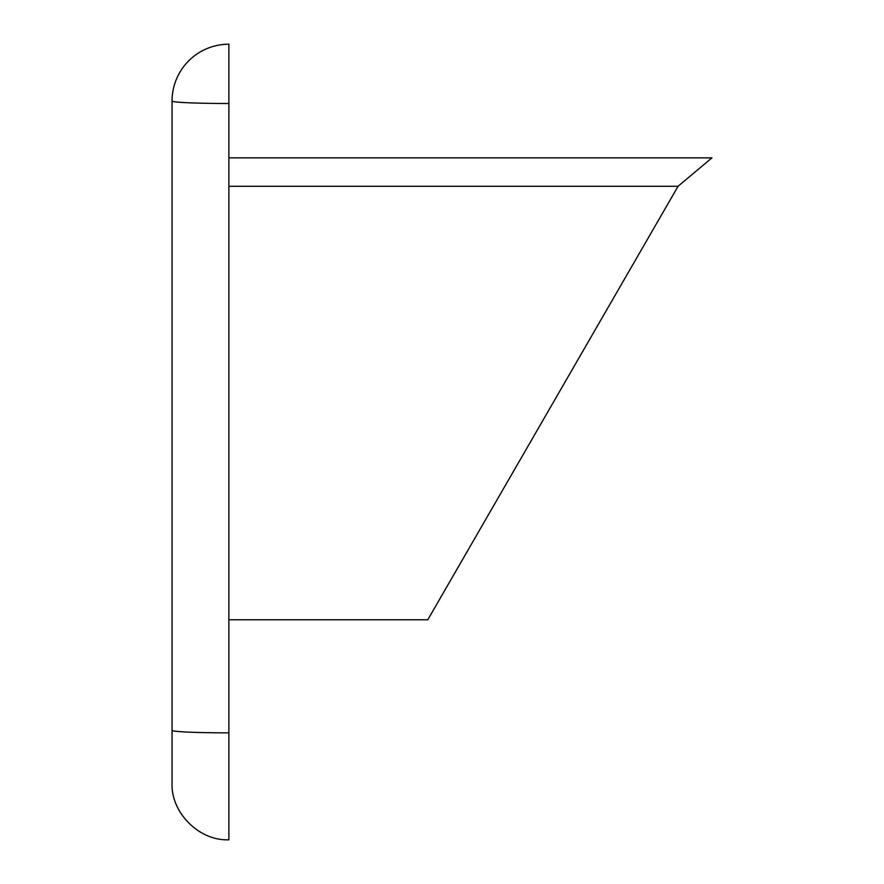 <?xml version="1.0" encoding="UTF-8"?>
<svg xmlns="http://www.w3.org/2000/svg" width="884" height="884" viewBox="0 0 884 884"><rect width="100%" height="100%" fill="white"/><g stroke="black" fill="none" stroke-linecap="round" stroke-linejoin="round"><path stroke-width="1.33" d="M172.06 101.03L172.06 730.394L172.06 101.03A56.83 2.475 0 0 0 228.89 103.505L228.89 44.2A56.83 56.83 0 0 0 172.06 101.03A56.83 56.83 0 0 1 228.89 44.2M228.89 732.858L228.89 839.8C199.176 841.093 170.767 812.683 172.06 782.97L172.06 730.394A56.83 2.475 0 0 0 228.89 732.858L228.89 103.505M228.89 619.772L427.79 619.772L678.072 186.27L711.94 157.86L678.072 186.27L228.89 186.27M711.94 157.86L228.89 157.86"/></g></svg>
